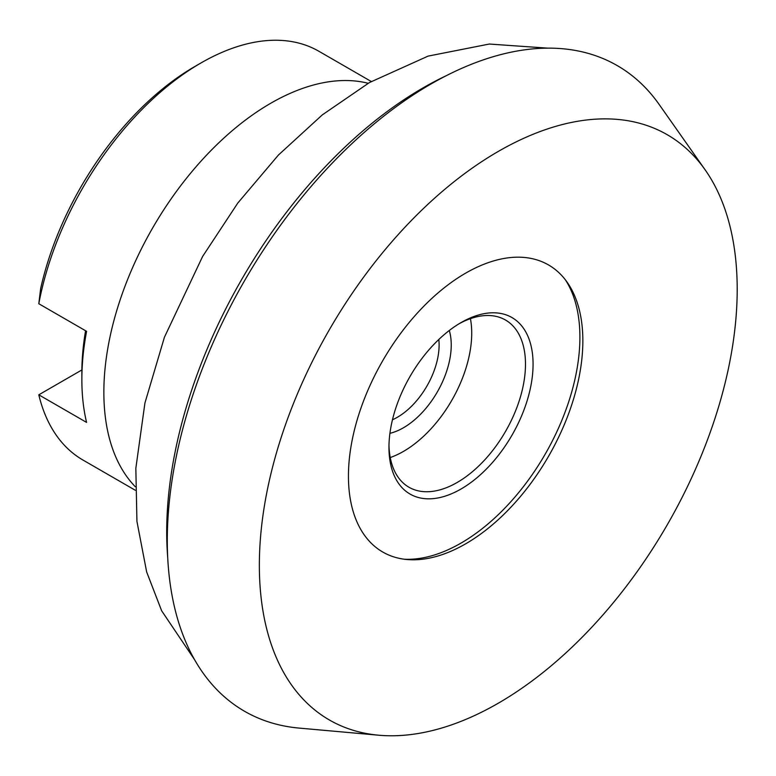 <?xml version="1.0" encoding="UTF-8"?>
<svg xmlns="http://www.w3.org/2000/svg" width="776" height="776" viewBox="0 0 776 776"><rect width="100%" height="100%" fill="white"/><g stroke="black" fill="none" stroke-linecap="round" stroke-linejoin="round"><path stroke-width="1.16" d="M461.012 322.612L461.012 322.612A101.908 58.83 -60 0 1 533.073 364.216A101.908 58.83 -60 0 1 461.012 489.016A101.908 58.83 -60 0 1 388.96 447.412A101.908 58.83 -60 0 1 461.012 322.612L461.012 322.612M388.98 445.181A96.544 55.736 120 0 0 408.952 487.231A96.544 55.736 120 0 0 457.219 482.449A96.544 55.736 120 0 0 520.289 397.38A96.544 55.736 120 0 0 505.496 320.022A96.544 55.736 120 0 0 459.091 323.747M38.8 303.726L40.643 288.653A227.407 131.299 -60 0 1 194.873 66.484L200.935 62.982A235.991 136.246 120 0 0 200.935 62.982A235.991 136.246 120 0 0 38.8 303.726L86.582 331.323A235.991 136.246 120 0 0 81.858 379.59A235.991 136.246 120 0 0 86.582 422.406L38.8 394.819A235.991 136.246 120 0 0 82.945 460.032L135.296 490.257M371.277 81.509L318.936 51.294A235.991 136.246 120 0 0 200.945 62.982L194.873 66.484M449.285 330.489A67.58 39.013 -60 0 1 403.462 427.76A67.58 39.013 -60 0 1 389.921 433.318M392.462 419.767A58.995 34.066 120 0 0 397.39 417.255A58.995 34.066 120 0 0 438.818 339.471M378.775 735.221L299.041 728.082A372.761 215.214 -60 0 1 176.278 456.608A372.761 215.214 -60 0 1 430.874 84.06A372.761 215.214 -60 0 1 659.115 104.411L705.171 169.886A337.89 195.086 -60 0 1 705.2 445.783A337.89 195.086 -60 0 1 498.27 703.221A337.89 195.086 -60 0 1 378.775 735.221A337.89 195.086 -60 0 1 267.497 489.142A337.89 195.086 -60 0 1 498.27 151.436A337.89 195.086 -60 0 1 705.171 169.886M465.649 273.152A165.754 95.7 -60 0 1 567.052 282.086A165.754 95.7 -60 0 1 567.198 417.44A165.754 95.7 -60 0 1 465.649 543.83A165.754 95.7 -60 0 1 406.886 559.515A165.754 95.7 -60 0 1 352.459 438.702A165.754 95.7 -60 0 1 465.649 273.152M565.432 279.894A168.14 97.078 -60 0 1 461.012 543.103A168.14 97.078 -60 0 1 404.17 559.215M470.431 318.664A96.544 55.736 -60 0 1 403.462 451.409A96.544 55.736 -60 0 1 390.25 457.549M81.858 379.59L81.858 372.587A227.407 131.299 -60 0 1 85.573 330.741M81.878 369.948L38.8 394.819M167.732 557.876A362.625 209.365 -60 0 1 423.124 87.853A362.625 209.365 -60 0 1 446.055 75.796M135.286 486.707A235.991 136.246 -60 0 1 122.21 293.842A235.991 136.246 -60 0 1 270.727 103.266A235.991 136.246 -60 0 1 368.202 83.284M194.601 659.736L161.621 610.731L146.654 571.951L136.935 521.385L135.839 468.316L144.928 403.006L164.434 337.22L202.604 256.478L237.815 203.021L278.468 154.996L322.302 114.887L369.483 82.537L428.08 56.114L489.316 44.038L547.71 48.141"/></g></svg>
